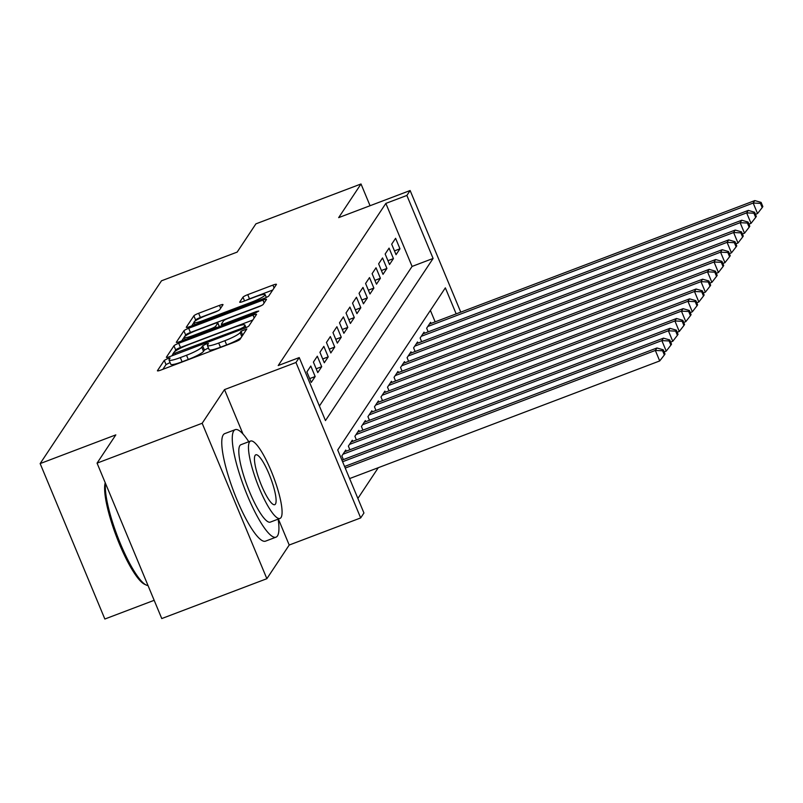 <?xml version="1.0" encoding="UTF-8"?>
<svg xmlns="http://www.w3.org/2000/svg" width="803" height="803" viewBox="0 0 803 803"><rect width="100%" height="100%" fill="white"/><g stroke="black" fill="none" stroke-linecap="round" stroke-linejoin="round"><path stroke-width="1.2" d="M167.616 358.62L164.274 360.396L157.468 370.645A4.517 0.662 -22.6 0 0 157.428 370.805A4.517 0.662 -22.6 0 0 160.961 370.042L235.239 341.857A4.517 0.662 -22.6 0 0 240.007 339.328L246.832 328.959L241.03 331.278L240.147 332.603A14.444 2.108 -22.6 0 1 224.89 340.693L218.707 343.042A14.444 2.108 -22.6 0 1 207.415 345.511A14.444 2.108 -22.6 0 1 207.545 344.969L208.459 343.523L205.99 344.065L202.657 345.832L201.774 347.157A14.444 2.108 -22.6 0 1 186.517 355.257L180.324 357.606A14.444 2.108 -22.6 0 1 169.042 360.065A14.444 2.108 -22.6 0 1 169.172 359.523L170.085 358.078L167.616 358.62M170.075 362.565L166.02 364.592L162.899 369.3M208.459 348.01L204.404 350.038L203.52 351.363L201.774 347.157M194.858 324.673L193.955 322.485A12.075 1.767 -22.6 0 1 206.813 315.258L214.963 312.166A4.517 0.662 -22.6 0 0 219.731 309.637L222.963 304.769A4.517 0.662 -22.6 0 0 223.003 304.598A4.517 0.662 -22.6 0 0 219.48 305.371L198.642 313.28A4.517 0.662 -22.6 0 0 193.874 315.81L186.316 327.192A4.517 0.662 -22.6 0 0 186.276 327.353A4.517 0.662 -22.6 0 0 189.809 326.59L264.077 298.405A4.517 0.662 -22.6 0 0 268.844 295.875L276.403 284.493A4.517 0.662 -22.6 0 0 276.443 284.322A4.517 0.662 -22.6 0 0 272.92 285.095L247.746 294.651A4.517 0.662 -22.6 0 0 242.978 297.18L239.746 302.048A4.517 0.662 -22.6 0 0 239.706 302.219A4.517 0.662 -22.6 0 0 243.229 301.446L255.715 296.709A12.075 1.767 -22.6 0 1 265.151 294.651A12.075 1.767 -22.6 0 1 252.293 301.868L203.39 320.427A12.075 1.767 -22.6 0 1 193.955 322.485L191.746 325.847M319.403 406.027L412.08 266.425L385.852 203.41L406.87 195.44L410.132 190.522L460.761 312.136M97.063 463.13L202.165 423.261L266.867 578.692L161.764 618.561L97.063 463.13L115.823 434.875L40.15 463.582L161.483 280.809L237.156 252.102L255.906 223.856L361.009 183.977L338.665 217.633L410.132 190.522M242.998 434.011L224.509 389.606L202.165 423.261M224.509 389.606L295.976 362.484L299.238 357.576L325.466 420.591L433.098 258.446L406.87 195.44M385.852 203.41L278.219 365.546L299.238 357.576M178.728 343.272A4.517 0.662 -22.6 0 0 173.96 345.802L166.402 357.184A4.517 0.662 -22.6 0 0 166.362 357.355A4.517 0.662 -22.6 0 0 169.895 356.582L244.172 328.407A4.517 0.662 -22.6 0 0 248.93 325.877L256.488 314.495A4.517 0.662 -22.6 0 0 256.528 314.324A4.517 0.662 -22.6 0 0 253.005 315.097L178.728 343.272L180.474 347.478A4.517 0.662 -22.6 0 0 175.706 350.008L174.532 351.784M176.359 342.188L183.917 330.806A4.517 0.662 -22.6 0 1 188.685 328.276L262.962 300.091A4.517 0.662 -22.6 0 1 266.486 299.328A4.517 0.662 -22.6 0 1 266.445 299.499L263.213 304.367A4.517 0.662 -22.6 0 1 258.446 306.897L228.323 318.319A4.517 0.662 -22.6 0 0 223.555 320.859L221.407 324.081A4.517 0.662 -22.6 0 0 221.367 324.251A4.517 0.662 -22.6 0 0 224.9 323.489L256.257 311.584L258.727 311.042L255.364 312.939L179.852 341.586A4.517 0.662 -22.6 0 1 176.319 342.359A4.517 0.662 -22.6 0 1 176.359 342.188L176.469 342.449M370.063 205.729L361.009 183.977M310.791 366.038L306.876 371.93L311.253 382.429L315.167 376.537L310.791 366.038M317.315 356.211L313.401 362.103L317.777 372.602L321.692 366.71L317.315 356.211M323.84 346.384L319.925 352.276L324.292 362.775L328.206 356.883L323.84 346.384M330.364 336.557L326.45 342.449L330.816 352.949L334.731 347.057L330.364 336.557M336.889 326.731L332.974 332.623L337.34 343.122L341.255 337.23L336.889 326.731M343.413 316.904L339.498 322.796L343.865 333.295L347.779 327.403L343.413 316.904M349.927 307.077L346.013 312.969L350.389 323.468L354.304 317.576L349.927 307.077M356.452 297.251L352.537 303.143L356.913 313.652L360.828 307.75L356.452 297.251M362.976 287.424L359.061 293.316L363.438 303.825L367.352 297.923L362.976 287.424M369.5 277.597L365.586 283.489L369.962 293.998L373.877 288.096L369.5 277.597M376.025 267.77L372.11 273.662L376.487 284.172L380.401 278.27L376.025 267.77M382.549 257.944L378.635 263.836L383.001 274.345L386.916 268.443L382.549 257.944M389.074 248.117L385.159 254.009L389.525 264.518L393.44 258.616L389.074 248.117M396.05 254.692L399.964 248.789L395.598 238.29L391.683 244.182L396.05 254.692M357.877 498.452L378.283 467.707M435.156 321.852L430.388 310.39M343.373 459.597L341.847 455.943L345.762 450.051L346.223 451.166M349.897 449.77L348.372 446.117L352.286 440.225L352.748 441.339M356.422 439.944L354.896 436.3L358.811 430.398L359.272 431.512M362.936 430.117L361.42 426.473L365.335 420.571L365.797 421.685M369.46 420.29L367.945 416.647L371.859 410.745L372.321 411.859M375.985 410.463L374.469 406.82L378.384 400.918L378.845 402.032M382.509 400.637L380.993 396.993L384.908 391.091L385.37 392.205M389.033 390.81L387.518 387.166L391.432 381.264L391.894 382.379M395.558 380.983L394.042 377.34L397.947 371.438L398.418 372.552M402.082 371.157L400.556 367.513L404.471 361.611L404.933 362.725M408.607 361.33L407.081 357.686L410.995 351.784L411.457 352.898M415.131 351.503L413.605 347.86L417.52 341.958L417.982 343.072M421.645 341.676L420.13 338.033L424.044 332.131L424.506 333.245M428.17 331.85L426.654 328.206L430.569 322.304L431.03 323.418M40.15 463.582L104.852 619.023L154.166 600.313M456.174 313.883L445.344 287.855L337.712 449.991L363.94 513.007L360.677 517.925L295.976 362.484M266.867 578.692L289.21 545.036L360.677 517.925M412.08 266.425L433.098 258.446M315.167 376.537L309.667 378.625M321.692 366.71L316.191 368.798M328.206 356.883L322.706 358.971M334.731 347.057L329.23 349.144M341.255 337.23L335.754 339.318M347.779 327.403L342.279 329.491M354.304 317.576L348.803 319.664M360.828 307.75L355.327 309.838M367.352 297.923L361.852 300.011M373.877 288.096L368.376 290.184M380.401 278.27L374.901 280.357M386.916 268.443L381.425 270.531M393.44 258.616L387.939 260.704M399.964 248.789L394.464 250.877M289.21 545.036L278.39 519.049M169.042 360.065L170.788 364.271A14.444 2.108 -22.6 0 0 182.08 361.802L180.324 357.606M203.52 351.363A14.444 2.108 -22.6 0 1 188.263 359.453L182.08 361.802M207.415 345.511L209.161 349.706A14.444 2.108 -22.6 0 0 220.454 347.247L218.707 343.042M241.181 337.551A14.444 2.108 -22.6 0 1 226.647 344.899L220.454 347.247M252.815 320.026L180.474 347.478M172.916 354.203L171.832 355.849M172.886 353.932L240.529 328.778L243.861 327.002L244.795 325.606A14.444 2.108 -22.6 0 0 244.925 325.064A14.444 2.108 -22.6 0 0 233.633 327.534L189.066 344.437A14.444 2.108 -22.6 0 0 173.819 352.537L172.886 353.932M181.789 340.853L184.188 337.23M184.6 336.608L185.664 335.002L183.917 330.806M261.627 305.461L190.431 332.472A4.517 0.662 -22.6 0 0 185.664 335.002M197.066 330.184A12.075 1.767 -22.6 0 0 184.198 337.401A12.075 1.767 -22.6 0 0 193.643 335.343L210.868 328.808A4.517 0.662 -22.6 0 0 215.636 326.279L217.784 323.047A4.517 0.662 -22.6 0 0 217.824 322.876A4.517 0.662 -22.6 0 0 214.291 323.649L197.066 330.184M272.729 290.034L249.492 298.846A4.517 0.662 -22.6 0 0 246.31 300.282M218.145 310.741L200.389 317.476A4.517 0.662 -22.6 0 0 195.621 320.006L194.738 321.341M349.606 478.578L659.705 360.938L655.338 350.439L656.964 347.98L344.577 466.493M345.24 468.079L655.338 350.439L662.595 350.781L664.352 354.976L665.004 353.993L663.248 349.797L662.595 350.781M656.964 347.98L663.248 349.797M664.352 354.976L659.705 360.938M105.494 483.366A57.495 12.115 69.2 0 0 119.065 540.359A57.495 12.115 69.2 0 0 146.126 584.996L144.44 584.193A56.12 11.824 -110.8 0 1 116.917 537.789A56.12 11.824 -110.8 0 1 105.223 482.723M146.126 584.996A57.495 12.115 69.2 0 0 148.013 585.507M248.789 441.73A57.495 12.115 69.2 0 0 235.219 429.655A57.495 12.115 69.2 0 0 233.753 430.9A57.495 12.115 69.2 0 0 245.838 491.727A57.495 12.115 69.2 0 0 276.001 537.167A57.495 12.115 69.2 0 0 277.467 535.922A57.495 12.115 69.2 0 0 278.159 519.139M235.219 429.655L224.71 433.64A57.495 12.115 69.2 0 0 223.244 434.895A57.495 12.115 69.2 0 0 235.329 495.712A57.495 12.115 69.2 0 0 265.492 541.162L276.001 537.167M279.966 518.447L270.29 522.121A41.395 8.723 -110.8 0 1 248.579 489.398A41.395 8.723 -110.8 0 1 239.866 445.605A41.395 8.723 -110.8 0 1 240.92 444.711L250.596 441.038A41.395 8.723 69.2 0 0 249.542 441.941A41.395 8.723 69.2 0 0 258.245 485.735A41.395 8.723 69.2 0 0 279.966 518.447A41.395 8.723 69.2 0 0 281.02 517.554A41.395 8.723 69.2 0 0 272.307 473.76A41.395 8.723 69.2 0 0 250.596 441.038M275.419 504.113A26.68 5.621 69.2 0 0 269.808 475.888A26.68 5.621 69.2 0 0 255.816 454.799A26.68 5.621 69.2 0 0 255.133 455.381A26.68 5.621 69.2 0 0 260.744 483.607A26.68 5.621 69.2 0 0 274.736 504.685A26.68 5.621 69.2 0 0 275.419 504.113M664.131 351.905L666.229 351.112L661.853 340.613L663.489 338.153L341.937 460.139M342.59 461.735L661.853 340.613L669.12 340.954L670.876 345.149L671.529 344.166L669.772 339.97L669.12 340.954M663.489 338.153L669.772 339.97M670.876 345.149L666.229 351.112M670.656 342.078L672.753 341.285L668.377 330.786L670.013 328.327L344.628 451.768M342.991 454.227L668.377 330.786L675.644 331.127L677.391 335.323L678.043 334.339L676.297 330.143L675.644 331.127M670.013 328.327L676.297 330.143M677.391 335.323L672.753 341.285M677.18 332.251L679.278 331.458L674.901 320.959L676.538 318.5L351.142 441.941M349.516 444.4L674.901 320.959L682.169 321.3L683.915 325.496L684.568 324.512L682.821 320.317L682.169 321.3M676.538 318.5L682.821 320.317M683.915 325.496L679.278 331.458M683.704 322.425L685.802 321.632L681.426 311.132L683.062 308.673L357.666 432.114M356.04 434.574L681.426 311.132L688.693 311.474L690.439 315.669L691.092 314.686L689.345 310.49L688.693 311.474M683.062 308.673L689.345 310.49M690.439 315.669L685.802 321.632M690.229 312.598L692.327 311.805L687.95 301.306L689.576 298.846L364.191 422.288M362.565 424.747L687.95 301.306L695.217 301.647L696.964 305.843L697.616 304.859L695.87 300.663L695.217 301.647M689.576 298.846L695.87 300.663M696.964 305.843L692.327 311.805M696.753 302.771L698.841 301.978L694.475 291.479L696.101 289.02L370.715 412.461M369.089 414.92L694.475 291.479L701.742 291.82L703.488 296.016L704.141 295.032L702.394 290.837L701.742 291.82M696.101 289.02L702.394 290.837M703.488 296.016L698.841 301.978M703.267 292.944L705.365 292.151L700.999 281.652L702.625 279.193L377.239 402.634M375.613 405.093L700.999 281.652L708.266 281.994L710.013 286.189L710.665 285.206L708.919 281.01L708.266 281.994M702.625 279.193L708.919 281.01M710.013 286.189L705.365 292.151M709.792 283.118L711.89 282.325L707.523 271.826L709.149 269.366L383.764 392.818M382.128 395.267L707.523 271.826L714.79 272.167L716.537 276.362L717.189 275.379L715.443 271.183L714.79 272.167M709.149 269.366L715.443 271.183M716.537 276.362L711.89 282.325M716.316 273.291L718.414 272.498L714.048 261.999L715.674 259.54L390.288 382.991M388.652 385.44L714.048 261.999L721.305 262.34L723.061 266.536L723.714 265.552L721.957 261.356L721.305 262.34M715.674 259.54L721.957 261.356M723.061 266.536L718.414 272.498M722.841 263.464L724.938 262.671L720.562 252.172L722.198 249.713L396.812 373.164M395.176 375.613L720.562 252.172L727.829 252.513L729.586 256.709L730.238 255.725L728.482 251.53L727.829 252.513M722.198 249.713L728.482 251.53M729.586 256.709L724.938 262.671M729.365 253.638L731.463 252.845L727.086 242.345L728.722 239.886L403.337 363.337M401.701 365.787L727.086 242.345L734.354 242.687L736.1 246.882L736.752 245.899L735.006 241.703L734.354 242.687M728.722 239.886L735.006 241.703M736.1 246.882L731.463 252.845M735.889 243.821L737.987 243.018L733.611 232.519L735.247 230.059L409.861 353.511M408.225 355.96L733.611 232.519L740.878 232.86L742.624 237.056L743.277 236.072L741.53 231.876L740.878 232.86M735.247 230.059L741.53 231.876M742.624 237.056L737.987 243.018M742.414 233.994L744.511 233.191L740.135 222.692L741.771 220.233L416.376 343.684M414.749 346.133L740.135 222.692L747.402 223.033L749.149 227.229L749.801 226.245L748.055 222.05L747.402 223.033M741.771 220.233L748.055 222.05M749.149 227.229L744.511 233.191M748.938 224.167L751.036 223.364L746.66 212.865L748.296 210.406L422.9 333.857M421.274 336.306L746.66 212.865L753.927 213.207L755.673 217.402L756.326 216.429L754.579 212.223L753.927 213.207M748.296 210.406L754.579 212.223M755.673 217.402L751.036 223.364M755.462 214.341L757.55 213.538L753.184 203.039L754.81 200.579L429.424 324.031M427.798 326.48L753.184 203.039L760.451 203.38L762.198 207.576L762.85 206.602L761.103 202.396L760.451 203.38M754.81 200.579L761.103 202.396M762.198 207.576L757.55 213.538M166.02 364.592L164.274 360.396M242.697 335.273L241.03 331.278M204.404 350.038L202.657 345.832M188.263 359.453L186.517 355.257M226.647 344.899L224.89 340.693M241.813 336.598L240.147 332.603M254.19 317.948L253.005 315.097M175.706 350.008L173.96 345.802M175.686 354.384L175.325 353.511M240.89 329.652L240.529 328.778M244.403 328.317L243.861 327.002M245.698 327.775L244.795 325.606M190.431 332.472L188.685 328.276M264.147 302.952L262.962 300.091M225.262 324.352L224.9 323.489M256.609 312.417L256.257 311.584M194.005 336.216L193.643 335.343M211.229 329.682L210.868 328.808M216.258 327.775L215.636 326.279M219.269 326.63L217.784 323.047M203.751 321.29L203.39 320.427M252.654 302.741L252.293 301.868M244.544 300.944L242.978 297.18M249.492 298.846L247.746 294.651M274.104 287.956L272.92 285.095M195.621 320.006L193.874 315.81M200.389 317.476L198.642 313.28M220.664 308.232L219.48 305.371M173.368 355.267L172.856 354.053M245.999 327.644L244.925 325.064M221.939 325.616L221.367 324.251M185.112 339.589L184.198 337.401M219.37 326.59L217.824 322.876M266.315 297.451L265.151 294.651"/></g></svg>
